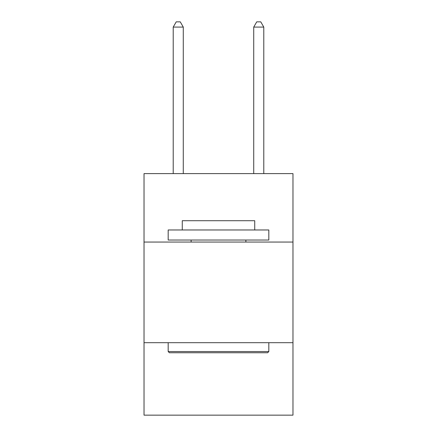 <?xml version="1.0" encoding="UTF-8"?>
<svg xmlns="http://www.w3.org/2000/svg" width="437" height="437" viewBox="0 0 437 437"><rect width="100%" height="100%" fill="white"/><g stroke="black" fill="none" stroke-linecap="round" stroke-linejoin="round"><path stroke-width="0.66" d="M292.976 242.049L292.976 173.615L144.024 173.615L144.024 242.049L292.976 242.049L292.976 415.15L144.024 415.15L144.024 242.049M292.976 342.69L144.024 342.69M169.387 352.752L168.179 351.545L268.821 351.545L267.613 352.752L169.387 352.752M268.821 229.971L268.821 240.039L168.179 240.039L168.179 229.971L268.821 229.971M182.267 229.971L182.267 220.712L254.733 220.712L254.733 229.971M268.821 342.69L268.821 351.545M168.179 342.69L168.179 351.545M245.873 240.039L245.873 242.049M191.127 240.039L191.127 242.049M183.278 173.615L183.278 27.083L173.21 27.083L173.21 173.615M173.21 27.083L176.231 21.85L180.257 21.85L183.278 27.083M263.79 173.615L263.79 27.083L253.722 27.083L253.722 173.615M253.722 27.083L256.743 21.85L260.769 21.85L263.79 27.083"/></g></svg>
